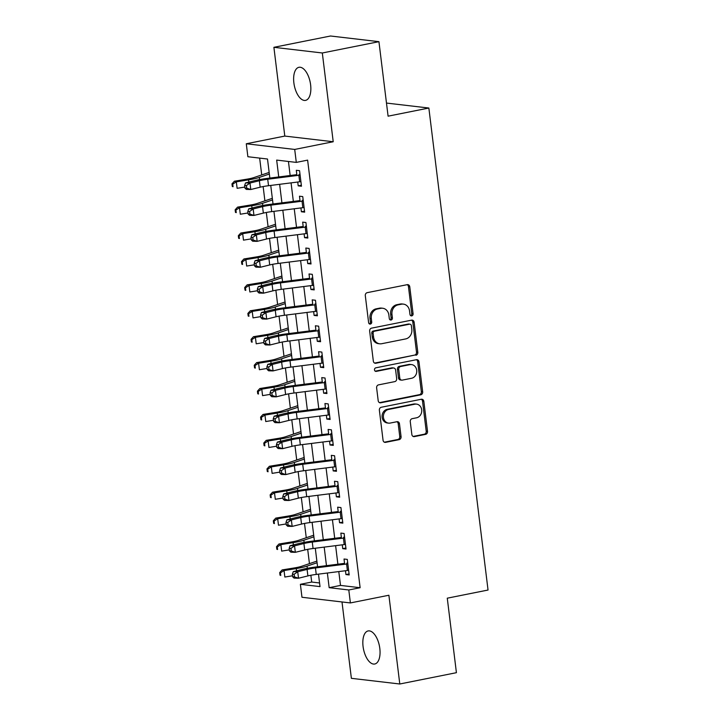 <?xml version="1.0" encoding="UTF-8"?>
<svg xmlns="http://www.w3.org/2000/svg" width="720" height="720" viewBox="0 0 720 720"><rect width="100%" height="100%" fill="white"/><g stroke="black" fill="none" stroke-linecap="round" stroke-linejoin="round"><path stroke-width="1.08" d="M411.741 315.882A1.809 1.566 96.7 0 0 413.082 313.794L409.761 286.767A2.583 2.241 96.7 0 0 407.232 284.67L367.209 292.662A2.583 2.241 96.7 0 0 365.301 295.65L368.622 322.677A1.809 1.566 96.7 0 0 371.727 322.056L371.304 318.555A8.28 7.164 96.7 0 1 377.415 308.997L380.754 308.331A8.28 7.164 96.7 0 1 382.716 308.25A8.28 7.164 96.7 0 1 388.863 315.045L389.295 318.546A1.809 1.566 96.7 0 0 392.409 317.925L391.977 314.424A8.28 7.164 96.7 0 1 398.088 304.866L401.427 304.2A8.28 7.164 96.7 0 1 403.389 304.119A8.28 7.164 96.7 0 1 409.545 310.914L409.968 314.415A1.809 1.566 96.7 0 0 411.741 315.882M410.679 315.657A1.809 1.566 96.7 0 0 411.777 313.641L408.456 286.614A2.583 2.241 96.7 0 0 407.178 284.679M369.333 323.919A1.809 1.566 96.7 0 0 370.422 321.903L369.99 318.402L371.304 318.555M390.006 319.788A1.809 1.566 96.7 0 0 391.095 317.772L390.672 314.271L391.977 314.424M379.818 648.459A16.866 8.118 -101.3 0 0 368.145 630.936A16.866 8.118 -101.3 0 0 363.069 646.497A16.866 8.118 -101.3 0 0 374.751 664.011A16.866 8.118 -101.3 0 0 379.818 648.459M310.617 84.825A16.866 8.118 -101.3 0 0 298.935 67.302A16.866 8.118 -101.3 0 0 293.868 82.863A16.866 8.118 -101.3 0 0 305.55 100.377A16.866 8.118 -101.3 0 0 310.617 84.825M411.849 434.502A2.583 2.241 96.7 0 0 414.378 436.608L425.61 434.358A2.583 2.241 96.7 0 0 427.518 431.37L423.837 401.355A2.583 2.241 96.7 0 0 421.299 399.258L381.285 407.259A2.583 2.241 96.7 0 0 379.368 410.247L383.058 440.262A2.583 2.241 96.7 0 0 385.587 442.359L399.15 439.65A2.583 2.241 96.7 0 0 401.067 436.662L399.483 423.819A2.583 2.241 96.7 0 0 396.954 421.713L390.222 423.063A6.921 5.994 96.7 0 1 388.584 423.126A6.921 5.994 96.7 0 1 383.382 416.502A6.921 5.994 96.7 0 1 388.557 409.455L414.9 404.19A6.921 5.994 96.7 0 1 416.538 404.118A6.921 5.994 96.7 0 1 421.74 410.742A6.921 5.994 96.7 0 1 416.574 417.798L412.182 418.671A2.583 2.241 96.7 0 0 410.265 421.659L411.849 434.502M338.796 571.581L340.497 585.414L360.126 587.718L348.795 589.977L350.388 602.937L301.968 597.267L300.384 584.307L320.013 586.611L318.483 574.146M378.936 41.67L322.317 52.983L273.897 47.313L330.516 36L378.936 41.67L388.089 116.172L428.859 108.027L488.043 590.031L447.273 598.185L456.417 672.687L399.789 684L388.89 595.242L350.388 602.937M273.897 47.313L284.796 136.071L333.216 141.741L322.317 52.983M333.216 141.741L294.705 149.436L296.298 162.396L276.669 160.092L278.739 176.94M360.126 587.718L307.62 160.128L296.298 162.396M415.899 355.257A2.583 2.241 96.7 0 0 417.807 352.269L414.126 322.254A2.583 2.241 96.7 0 0 411.588 320.148L371.565 328.149A2.583 2.241 96.7 0 0 369.657 331.137L373.338 361.152A2.583 2.241 96.7 0 0 375.876 363.249L414.585 355.104A2.583 2.241 96.7 0 0 416.502 352.116L412.812 322.101A2.583 2.241 96.7 0 0 411.534 320.166M418.977 361.809L422.667 391.824A2.583 2.241 96.7 0 1 420.75 394.812L380.736 402.804A2.583 2.241 96.7 0 1 378.198 400.707L376.623 387.864A2.583 2.241 96.7 0 1 378.531 384.876L394.758 381.627A2.583 2.241 96.7 0 0 396.675 378.639L395.631 370.116A2.583 2.241 96.7 0 0 393.093 368.019L376.191 371.394A1.809 1.566 96.7 0 1 375.759 367.839L416.439 359.703A2.583 2.241 96.7 0 1 418.977 361.809L417.672 361.647L421.353 391.671L422.667 391.824M342 601.956L351.378 678.33L399.789 684M297.738 182.025L298.206 185.85L301.473 186.228L299.565 170.685L296.298 170.298L296.937 175.545M300.915 207.936L301.383 211.761L304.659 212.148L302.751 196.596L299.475 196.209L300.123 201.456M304.101 233.856L304.569 237.672L307.836 238.059L305.928 222.507L302.661 222.129L303.3 227.376M307.278 259.767L307.746 263.592L311.022 263.97L309.114 248.427L305.838 248.04L306.486 253.287M310.464 285.678L310.932 289.503L314.208 289.89L312.291 274.338L309.024 273.96L309.663 279.207M313.641 311.598L314.118 315.423L317.385 315.801L315.477 300.258L312.201 299.871L312.849 305.118M316.827 337.509L317.295 341.334L320.571 341.712L318.654 326.169L315.387 325.782L316.035 331.029M320.004 363.42L320.481 367.245L323.748 367.632L321.84 352.08L318.573 351.702L319.212 356.949M323.19 389.34L323.658 393.165L326.934 393.543L325.026 378L321.75 377.613L322.398 382.86M326.376 415.251L326.844 419.076L330.111 419.463L328.203 403.911L324.936 403.524L325.575 408.771M329.553 441.171L330.021 444.987L333.297 445.374L331.389 429.822L328.113 429.444L328.761 434.691M332.739 467.082L333.207 470.907L336.474 471.285L334.566 455.742L331.299 455.355L331.938 460.602M335.916 492.993L336.384 496.818L339.66 497.205L337.752 481.653L334.476 481.266L335.124 486.513M339.102 518.913L339.57 522.729L342.837 523.116L340.929 507.564L337.662 507.186L338.301 512.433M342.279 544.824L342.747 548.649L346.023 549.027L344.115 533.484L340.839 533.097L341.487 538.344M288.441 161.478L290.16 175.5M291.069 182.862L293.346 201.42M294.246 208.782L296.523 227.331M297.432 234.693L299.709 253.242M300.609 260.613L302.895 279.162M303.795 286.524L306.072 305.073M306.981 312.435L309.258 330.984M310.158 338.355L312.435 356.904M313.344 364.266L315.621 382.815M316.521 390.177L318.798 408.735M319.707 416.097L321.984 434.646M322.884 442.008L325.161 460.557M326.07 467.919L328.347 486.477M329.247 493.839L331.524 512.388M332.433 519.75L334.71 538.299M335.61 545.67L337.887 564.219M345.465 570.735L345.933 574.56L349.2 574.947L347.292 559.395L344.025 559.017L344.664 564.264M259.65 158.103L261.72 174.933M263.142 186.552L264.897 200.844M266.328 212.463L268.083 226.755M269.505 238.383L271.26 252.675M272.691 264.294L274.446 278.586M275.868 290.205L277.623 304.497M279.054 316.125L280.809 330.417M282.24 342.036L283.986 356.328M285.417 367.947L287.172 382.239M288.603 393.867L290.358 408.159M291.78 419.778L293.535 434.07M294.966 445.698L296.721 459.99M298.143 471.609L299.898 485.901M301.329 497.52L303.084 511.812M304.506 523.44L306.261 537.732M307.692 549.351L309.447 563.643M310.869 575.262L311.706 582.048L319.563 582.966M428.859 108.027L386.478 103.068M311.706 582.048L300.384 584.307M269.847 178.065L267.507 159.021L247.878 156.726L246.285 143.766L294.705 149.436M284.796 136.071L246.285 143.766M327.366 573.021L329.166 587.682L348.795 589.977M279.639 184.311L281.916 202.86M282.825 210.222L285.102 228.771M286.002 236.133L288.279 254.691M289.188 262.053L291.465 280.602M292.365 287.964L294.651 306.513M295.551 313.875L297.828 332.433M298.737 339.795L301.014 358.344M301.914 365.706L304.191 384.255M305.1 391.626L307.377 410.175M308.277 417.537L310.554 436.086M311.463 443.448L313.74 461.997M314.64 469.368L316.917 487.917M317.826 495.279L320.103 513.828M321.003 521.19L323.28 539.748M324.189 547.11L326.466 565.659M317.574 566.784L315.297 548.226M314.397 540.864L312.111 522.315M311.211 514.953L308.934 496.404M308.025 489.033L305.748 470.484M304.848 463.122L302.571 444.573M301.662 437.211L299.385 418.662M298.485 411.291L296.208 392.742M295.299 385.38L293.022 366.831M292.122 359.469L289.845 340.911M288.936 333.549L286.659 315M285.759 307.638L283.482 289.089M282.573 281.727L280.296 263.169M279.396 255.807L277.11 237.258M276.21 229.896L273.933 211.347M273.024 203.976L270.747 185.427M340.497 585.414L329.166 587.682M298.206 185.85L301.356 185.22M301.383 211.761L304.533 211.131M304.569 237.672L307.719 237.051M307.746 263.592L310.896 262.962M310.932 289.503L314.082 288.873M314.118 315.423L317.259 314.793M317.295 341.334L320.445 340.704M320.481 367.245L323.622 366.615M323.658 393.165L326.808 392.535M326.844 419.076L329.985 418.446M330.021 444.987L333.171 444.357M333.207 470.907L336.357 470.277M336.384 496.818L339.534 496.188M339.57 522.729L342.72 522.108M342.747 548.649L345.897 548.019M345.933 574.56L349.083 573.93M403.389 304.119L402.084 303.966A8.28 7.164 96.7 0 0 400.122 304.047L401.427 304.2M390.672 314.271A8.28 7.164 96.7 0 1 396.783 304.713L400.122 304.047M382.716 308.25L381.402 308.097A8.28 7.164 96.7 0 0 379.44 308.178L380.754 308.331M369.99 318.402A8.28 7.164 96.7 0 1 376.11 308.844L379.44 308.178M374.625 363.087L414.585 355.104M411.354 325.674A1.809 1.566 96.7 0 0 409.581 324.198L374.454 331.218A1.809 1.566 96.7 0 0 373.113 333.315L373.563 337.005A8.28 7.164 96.7 0 0 379.719 343.8A8.28 7.164 96.7 0 0 381.681 343.719L405.693 338.922A8.28 7.164 96.7 0 0 411.804 329.355L411.354 325.674M410.004 324.18L408.699 324.027A1.809 1.566 96.7 0 0 408.267 324.045L409.581 324.198M379.719 343.8L378.405 343.647A8.28 7.164 96.7 0 1 372.258 336.843L371.808 333.162A1.809 1.566 96.7 0 1 373.14 331.065L408.267 324.045M379.485 402.642L419.445 394.659A2.583 2.241 96.7 0 0 421.353 391.671M393.705 367.992L392.4 367.839A2.583 2.241 96.7 0 0 391.779 367.866L375.156 371.187M411.606 378.261A6.921 5.994 96.7 0 0 416.772 371.214A6.921 5.994 96.7 0 0 411.57 364.59A6.921 5.994 96.7 0 0 409.932 364.653L400.653 366.507A2.583 2.241 96.7 0 0 398.736 369.495L399.789 378.018A2.583 2.241 96.7 0 0 402.318 380.115L411.606 378.261M411.57 364.59L410.265 364.437A6.921 5.994 96.7 0 0 408.627 364.5L409.932 364.653M401.706 380.142L400.401 379.989A2.583 2.241 96.7 0 1 398.475 377.865L397.431 369.342A2.583 2.241 96.7 0 1 399.339 366.354L408.627 364.5M417.672 361.647A2.583 2.241 96.7 0 0 416.385 359.712M416.538 404.118L415.233 403.965A6.921 5.994 96.7 0 0 413.595 404.037L414.9 404.19M388.584 423.126L387.279 422.973A6.921 5.994 96.7 0 1 382.077 416.349A6.921 5.994 96.7 0 1 387.243 409.302L413.595 404.037M384.336 442.197L397.845 439.497A2.583 2.241 96.7 0 0 399.753 436.509L398.178 423.666A2.583 2.241 96.7 0 0 396.891 421.731M413.127 436.437L424.305 434.205A2.583 2.241 96.7 0 0 426.213 431.217L422.523 401.202A2.583 2.241 96.7 0 0 421.245 399.267M269.154 172.422L253.8 177.597A13.176 1.782 173 0 1 246.609 179.226L234.396 181.215L236.322 181.836L248.544 179.847A19.764 2.673 -7 0 0 259.326 177.417L269.352 174.033M232.731 184.122L231.957 183.87L232.281 186.462L233.055 186.714L232.731 184.122L236.322 181.836L237.123 188.316L244.818 187.065M233.055 186.714L232.281 186.462M231.957 183.87L234.396 181.215M300.906 181.611A9.225 1.251 173 0 1 299.664 181.782L268.515 185.715A13.176 1.782 -7 0 0 260.163 187.2L250.785 189.522L246.339 189.396L244.944 188.109L246.726 188.154L246.402 185.562L244.629 185.517L244.944 188.109M300.114 175.131A9.225 1.251 173 0 1 298.863 175.302L267.723 179.235A13.176 1.782 -7 0 0 259.371 180.72L249.993 183.042L250.785 189.522L246.726 188.154M246.402 185.562L249.993 183.042L245.547 182.916L254.916 180.594A19.764 2.673 173 0 1 267.453 178.371L296.829 174.663M300.033 174.483L299.07 174.375M245.547 182.916L244.629 185.517M272.331 198.333L256.977 203.517A13.176 1.782 173 0 1 249.786 205.137L237.573 207.126L239.508 207.756L251.721 205.758A19.764 2.673 -7 0 0 262.503 203.328L272.529 199.944M235.917 210.042L235.143 209.79L235.458 212.382L236.232 212.634L235.917 210.042L239.508 207.756L240.3 214.227L247.995 212.976M236.232 212.634L235.458 212.382M235.143 209.79L237.573 207.126M275.517 224.253L260.163 229.428A13.176 1.782 173 0 1 252.972 231.048L240.759 233.046L242.685 233.667L254.907 231.678A19.764 2.673 -7 0 0 265.689 229.248L275.715 225.864M239.094 235.953L238.329 235.701L238.644 238.293L239.418 238.545L239.094 235.953L242.685 233.667L243.486 240.147L251.181 238.887M239.418 238.545L238.644 238.293M238.329 235.701L240.759 233.046M278.703 250.164L263.34 255.348A13.176 1.782 173 0 1 256.158 256.968L243.936 258.957L245.871 259.578L258.084 257.589A19.764 2.673 -7 0 0 268.866 255.159L278.901 251.775M242.28 261.864L241.506 261.621L241.821 264.204L242.595 264.456L242.28 261.864L245.871 259.578L246.663 266.058L254.358 264.807M242.595 264.456L241.821 264.204M241.506 261.621L243.936 258.957M281.88 276.075L266.526 281.259A13.176 1.782 173 0 1 259.335 282.879L247.122 284.868L249.048 285.498L261.27 283.509A19.764 2.673 -7 0 0 272.052 281.07L282.078 277.686M245.457 287.784L244.692 287.532L245.007 290.124L245.781 290.376L245.457 287.784L249.048 285.498L249.849 291.978L257.544 290.718M245.781 290.376L245.007 290.124M244.692 287.532L247.122 284.868M304.092 207.522A9.225 1.251 173 0 1 302.841 207.693L271.701 211.626A13.176 1.782 -7 0 0 263.349 213.111L253.971 215.433L249.525 215.316L248.13 214.02L249.903 214.074L249.588 211.482L247.806 211.428L248.13 214.02M303.3 201.051A9.225 1.251 173 0 1 302.049 201.213L270.9 205.146A13.176 1.782 -7 0 0 262.548 206.631L253.179 208.953L253.971 215.433L249.903 214.074M249.588 211.482L253.179 208.953L248.724 208.836L258.102 206.505A19.764 2.673 173 0 1 270.63 204.282L300.015 200.574M303.219 200.403L302.256 200.286M248.724 208.836L247.806 211.428M307.269 233.442A9.225 1.251 173 0 1 306.027 233.613L274.878 237.537A13.176 1.782 -7 0 0 266.526 239.022L257.157 241.344L252.702 241.227L251.307 239.94L253.089 239.985L252.765 237.393L250.992 237.348L251.307 239.94M306.477 226.962A9.225 1.251 173 0 1 305.235 227.133L274.086 231.057A13.176 1.782 -7 0 0 265.734 232.542L256.356 234.873L257.157 241.344L253.089 239.985M252.765 237.393L256.356 234.873L251.91 234.747L261.279 232.425A19.764 2.673 173 0 1 273.816 230.193L303.192 226.485M306.396 226.314L305.433 226.197M251.91 234.747L250.992 237.348M310.455 259.353A9.225 1.251 173 0 1 309.204 259.524L278.064 263.457A13.176 1.782 -7 0 0 269.712 264.942L260.334 267.264L255.888 267.138L254.493 265.851L256.266 265.896L255.951 263.313L254.169 263.259L254.493 265.851M309.663 252.873A9.225 1.251 173 0 1 308.412 253.044L277.272 256.977A13.176 1.782 -7 0 0 268.911 258.462L259.542 260.784L260.334 267.264L256.266 265.896M255.951 263.313L259.542 260.784L255.087 260.658L264.465 258.336A19.764 2.673 173 0 1 276.993 256.113L306.378 252.405M309.582 252.225L308.619 252.117M255.087 260.658L254.169 263.259M313.641 285.273A9.225 1.251 173 0 1 312.39 285.435L281.241 289.368A13.176 1.782 -7 0 0 272.889 290.853L263.52 293.175L259.065 293.058L257.67 291.762L259.452 291.816L259.137 289.224L257.355 289.17L257.67 291.762M312.84 278.793A9.225 1.251 173 0 1 311.598 278.964L280.449 282.888A13.176 1.782 -7 0 0 272.097 284.373L262.719 286.695L263.52 293.175L259.452 291.816M259.137 289.224L262.719 286.695L258.273 286.578L267.651 284.256A19.764 2.673 173 0 1 280.179 282.024L309.555 278.316M312.759 278.145L311.805 278.028M258.273 286.578L257.355 289.17M285.066 301.995L269.703 307.17A13.176 1.782 173 0 1 262.521 308.79L250.299 310.788L252.234 311.409L264.447 309.42A19.764 2.673 -7 0 0 275.229 306.99L285.264 303.606M248.643 313.695L247.869 313.443L248.193 316.035L248.958 316.287L248.643 313.695L252.234 311.409L253.026 317.889L260.721 316.638M248.958 316.287L248.193 316.035M247.869 313.443L250.299 310.788M316.818 311.184A9.225 1.251 173 0 1 315.576 311.355L284.427 315.279A13.176 1.782 -7 0 0 276.075 316.764L266.697 319.095L262.251 318.969L260.856 317.682L262.629 317.727L262.314 315.135L260.532 315.09L260.856 317.682M316.026 304.704A9.225 1.251 173 0 1 314.775 304.875L283.635 308.808A13.176 1.782 -7 0 0 275.274 310.293L265.905 312.615L266.697 319.095L262.629 317.727M262.314 315.135L265.905 312.615L261.459 312.489L270.828 310.167A19.764 2.673 173 0 1 283.365 307.944L312.741 304.236M315.945 304.056L314.982 303.939M261.459 312.489L260.532 315.09M288.243 327.906L272.889 333.09A13.176 1.782 173 0 1 265.698 334.71L253.485 336.699L255.411 337.32L267.633 335.331A19.764 2.673 -7 0 0 278.415 332.901L288.441 329.517M251.829 339.606L251.055 339.363L251.37 341.955L252.144 342.198L251.829 339.606L255.411 337.32L256.212 343.8L263.907 342.549M252.144 342.198L251.37 341.955M251.055 339.363L253.485 336.699M320.004 337.095A9.225 1.251 173 0 1 318.753 337.266L287.613 341.199A13.176 1.782 -7 0 0 279.252 342.684L269.883 345.006L265.437 344.88L264.033 343.593L265.815 343.647L265.5 341.055L263.718 341.001L264.033 343.593M319.203 330.615A9.225 1.251 173 0 1 317.961 330.786L286.812 334.719A13.176 1.782 -7 0 0 278.46 336.204L269.082 338.526L269.883 345.006L265.815 343.647M265.5 341.055L269.082 338.526L264.636 338.4L274.014 336.078A19.764 2.673 173 0 1 286.542 333.855L315.918 330.147M319.122 329.967L318.168 329.859M264.636 338.4L263.718 341.001M291.429 353.817L276.066 359.001A13.176 1.782 173 0 1 268.884 360.621L256.662 362.61L258.597 363.24L270.81 361.251A19.764 2.673 -7 0 0 281.592 358.812L291.627 355.428M255.006 365.526L254.232 365.274L254.556 367.866L255.321 368.118L255.006 365.526L258.597 363.24L259.389 369.72L267.093 368.46M255.321 368.118L254.556 367.866M254.232 365.274L256.662 362.61M323.181 363.015A9.225 1.251 173 0 1 321.939 363.177L290.79 367.11A13.176 1.782 -7 0 0 282.438 368.595L273.06 370.917L268.614 370.8L267.219 369.504L268.992 369.558L268.677 366.966L266.895 366.921L267.219 369.504M322.389 356.535A9.225 1.251 173 0 1 321.138 356.706L289.998 360.63A13.176 1.782 -7 0 0 281.637 362.115L272.268 364.437L273.06 370.917L268.992 369.558M268.677 366.966L272.268 364.437L267.822 364.32L277.191 361.998A19.764 2.673 173 0 1 289.728 359.766L319.104 356.058M322.308 355.887L321.345 355.77M267.822 364.32L266.895 366.921M294.606 379.737L279.252 384.912A13.176 1.782 173 0 1 272.061 386.541L259.848 388.53L261.783 389.151L273.996 387.162A19.764 2.673 -7 0 0 284.778 384.732L294.804 381.348M258.192 391.437L257.418 391.185L257.733 393.777L258.507 394.029L258.192 391.437L261.783 389.151L262.575 395.631L270.27 394.38M258.507 394.029L257.733 393.777M257.418 391.185L259.848 388.53M326.367 388.926A9.225 1.251 173 0 1 325.116 389.097L293.976 393.03A13.176 1.782 -7 0 0 285.615 394.506L276.246 396.837L271.8 396.711L270.396 395.424L272.178 395.469L271.863 392.877L270.081 392.832L270.396 395.424M325.566 382.446A9.225 1.251 173 0 1 324.324 382.617L293.175 386.55A13.176 1.782 -7 0 0 284.823 388.035L275.445 390.357L276.246 396.837L272.178 395.469M271.863 392.877L275.445 390.357L270.999 390.231L280.377 387.909A19.764 2.673 173 0 1 292.905 385.686L322.29 381.978M325.485 381.798L324.531 381.69M270.999 390.231L270.081 392.832M297.792 405.648L282.429 410.832A13.176 1.782 173 0 1 275.247 412.452L263.025 414.441L264.96 415.071L277.173 413.073A19.764 2.673 -7 0 0 287.955 410.643L297.99 407.259M261.369 417.348L260.595 417.105L260.919 419.697L261.693 419.94L261.369 417.348L264.96 415.071L265.752 421.542L273.456 420.291M261.693 419.94L260.919 419.697M260.595 417.105L263.025 414.441M329.544 414.837A9.225 1.251 173 0 1 328.302 415.008L297.153 418.941A13.176 1.782 -7 0 0 288.801 420.426L279.423 422.748L274.977 422.622L273.582 421.335L275.364 421.389L275.04 418.797L273.267 418.743L273.582 421.335M328.752 408.366A9.225 1.251 173 0 1 327.501 408.528L296.361 412.461A13.176 1.782 -7 0 0 288 413.946L278.631 416.268L279.423 422.748L275.364 421.389M275.04 418.797L278.631 416.268L274.185 416.151L283.554 413.82A19.764 2.673 173 0 1 296.091 411.597L325.467 407.889M328.671 407.709L327.708 407.601M274.185 416.151L273.267 418.743M300.969 431.559L285.615 436.743A13.176 1.782 173 0 1 278.424 438.363L266.211 440.352L268.146 440.982L280.359 438.993A19.764 2.673 -7 0 0 291.141 436.563L301.167 433.179M264.555 443.268L263.781 443.016L264.096 445.608L264.87 445.86L264.555 443.268L268.146 440.982L268.938 447.462L276.633 446.202M264.87 445.86L264.096 445.608M263.781 443.016L266.211 440.352M332.73 440.757A9.225 1.251 173 0 1 331.479 440.928L300.339 444.852A13.176 1.782 -7 0 0 291.978 446.337L282.609 448.659L278.163 448.542L276.759 447.255L278.541 447.3L278.226 444.708L276.444 444.663L276.759 447.255M331.929 434.277A9.225 1.251 173 0 1 330.687 434.448L299.538 438.372A13.176 1.782 -7 0 0 291.186 439.857L281.808 442.188L282.609 448.659L278.541 447.3M278.226 444.708L281.808 442.188L277.362 442.062L286.74 439.74A19.764 2.673 173 0 1 299.268 437.508L328.653 433.8M331.857 433.629L330.894 433.512M277.362 442.062L276.444 444.663M304.155 457.479L288.801 462.654A13.176 1.782 173 0 1 281.61 464.283L269.397 466.272L271.323 466.893L283.545 464.904A19.764 2.673 -7 0 0 294.318 462.474L304.353 459.09M267.732 469.179L266.958 468.927L267.282 471.519L268.056 471.771L267.732 469.179L271.323 466.893L272.124 473.373L279.819 472.122M268.056 471.771L267.282 471.519M266.958 468.927L269.397 466.272M335.907 466.668A9.225 1.251 173 0 1 334.665 466.839L303.516 470.772A13.176 1.782 -7 0 0 295.164 472.257L285.786 474.579L281.34 474.453L279.945 473.166L281.727 473.211L281.403 470.619L279.63 470.574L279.945 473.166M335.115 460.188A9.225 1.251 173 0 1 333.864 460.359L302.724 464.292A13.176 1.782 -7 0 0 294.372 465.777L284.994 468.099L285.786 474.579L281.727 473.211M281.403 470.619L284.994 468.099L280.548 467.973L289.917 465.651A19.764 2.673 173 0 1 302.454 463.428L331.83 459.72M335.034 459.54L334.071 459.432M280.548 467.973L279.63 470.574M307.332 483.39L291.978 488.574A13.176 1.782 173 0 1 284.787 490.194L272.574 492.183L274.509 492.813L286.722 490.815A19.764 2.673 -7 0 0 297.504 488.385L307.53 485.001M270.918 495.099L270.144 494.847L270.459 497.439L271.233 497.691L270.918 495.099L274.509 492.813L275.301 499.284L282.996 498.033M271.233 497.691L270.459 497.439M270.144 494.847L272.574 492.183M339.093 492.579A9.225 1.251 173 0 1 337.842 492.75L306.702 496.683A13.176 1.782 -7 0 0 298.341 498.168L288.972 500.49L284.526 500.373L283.131 499.077L284.904 499.131L284.589 496.539L282.807 496.485L283.131 499.077M338.292 486.108A9.225 1.251 173 0 1 337.05 486.27L305.901 490.203A13.176 1.782 -7 0 0 297.549 491.688L288.18 494.01L288.972 500.49L284.904 499.131M284.589 496.539L288.18 494.01L283.725 493.893L293.103 491.562A19.764 2.673 173 0 1 305.631 489.339L335.016 485.631M338.22 485.46L337.257 485.343M283.725 493.893L282.807 496.485M310.518 509.31L295.164 514.485A13.176 1.782 173 0 1 287.973 516.105L275.76 518.103L277.686 518.724L289.908 516.735A19.764 2.673 -7 0 0 300.69 514.305L310.716 510.921M274.095 521.01L273.33 520.758L273.645 523.35L274.419 523.602L274.095 521.01L277.686 518.724L278.487 525.204L286.182 523.944M274.419 523.602L273.645 523.35M273.33 520.758L275.76 518.103M342.27 518.499A9.225 1.251 173 0 1 341.028 518.67L309.879 522.594A13.176 1.782 -7 0 0 301.527 524.079L292.158 526.401L287.703 526.284L286.308 524.997L288.09 525.042L287.766 522.45L285.993 522.405L286.308 524.997M341.478 512.019A9.225 1.251 173 0 1 340.227 512.19L309.087 516.114A13.176 1.782 -7 0 0 300.735 517.599L291.357 519.93L292.158 526.401L288.09 525.042M287.766 522.45L291.357 519.93L286.911 519.804L296.28 517.482A19.764 2.673 173 0 1 308.817 515.25L338.193 511.551M341.397 511.371L340.434 511.254M286.911 519.804L285.993 522.405M313.704 535.221L298.341 540.405A13.176 1.782 173 0 1 291.159 542.025L278.937 544.014L280.872 544.635L293.085 542.646A19.764 2.673 -7 0 0 303.867 540.216L313.893 536.832M277.281 546.921L276.507 546.678L276.822 549.261L277.596 549.513L277.281 546.921L280.872 544.635L281.664 551.115L289.359 549.864M277.596 549.513L276.822 549.261M276.507 546.678L278.937 544.014M345.456 544.41A9.225 1.251 173 0 1 344.205 544.581L313.065 548.514A13.176 1.782 -7 0 0 304.713 549.999L295.335 552.321L290.889 552.195L289.494 550.908L291.267 550.953L290.952 548.37L289.17 548.316L289.494 550.908M344.664 537.93A9.225 1.251 173 0 1 343.413 538.101L312.264 542.034A13.176 1.782 -7 0 0 303.912 543.519L294.543 545.841L295.335 552.321L291.267 550.953M290.952 548.37L294.543 545.841L290.088 545.715L299.466 543.393A19.764 2.673 173 0 1 311.994 541.17L341.379 537.462M344.583 537.282L343.62 537.174M290.088 545.715L289.17 548.316M316.881 561.132L301.527 566.316A13.176 1.782 173 0 1 294.336 567.936L282.123 569.925L284.049 570.555L296.271 568.566A19.764 2.673 -7 0 0 307.053 566.127L317.079 562.743M280.458 572.841L279.693 572.589L280.008 575.181L280.782 575.433L280.458 572.841L284.049 570.555L284.85 577.035L292.545 575.775M280.782 575.433L280.008 575.181M279.693 572.589L282.123 569.925M348.633 570.33A9.225 1.251 173 0 1 347.391 570.492L316.242 574.425A13.176 1.782 -7 0 0 307.89 575.91L298.521 578.232L294.066 578.115L292.671 576.819L294.453 576.873L294.129 574.281L292.356 574.227L292.671 576.819M347.841 563.85A9.225 1.251 173 0 1 346.599 564.021L315.45 567.945A13.176 1.782 -7 0 0 307.098 569.43L297.72 571.752L298.521 578.232L294.453 576.873M294.129 574.281L297.72 571.752L293.274 571.635L302.652 569.313A19.764 2.673 173 0 1 315.18 567.081L344.556 563.373M347.76 563.202L346.806 563.085M293.274 571.635L292.356 574.227M411.777 313.641L413.082 313.794M370.422 321.903L371.727 322.056M391.095 317.772L392.409 317.925M396.783 304.713L398.088 304.866M376.11 308.844L377.415 308.997M408.456 286.614L409.761 286.767M374.67 363.114L375.876 363.249M412.812 322.101L414.126 322.254M416.502 352.116L417.807 352.269M373.14 331.065L374.454 331.218M371.808 333.162L373.113 333.315M372.258 336.843L373.563 337.005M419.445 394.659L420.75 394.812M379.53 402.66L380.736 402.804M391.779 367.866L393.093 368.019M375.354 371.295L376.191 371.394M399.339 366.354L400.653 366.507M397.431 369.342L398.736 369.495M398.475 377.865L399.789 378.018M387.243 409.302L388.557 409.455M398.178 423.666L399.483 423.819M399.753 436.509L401.067 436.662M397.845 439.497L399.15 439.65M384.39 442.215L385.587 442.359M422.523 401.202L423.837 401.355M426.213 431.217L427.518 431.37M424.305 434.205L425.61 434.358M413.181 436.464L414.378 436.608M248.544 179.847L248.814 182.106M259.326 177.417L259.587 179.595M268.515 185.715L267.723 179.235M260.163 187.2L259.371 180.72M299.664 181.782L298.863 175.302M251.721 205.758L252 208.026M262.503 203.328L262.773 205.506M254.907 231.678L255.177 233.937M265.689 229.248L265.95 231.417M258.084 257.589L258.363 259.848M268.866 255.159L269.136 257.337M261.27 283.509L261.549 285.768M272.052 281.07L272.313 283.248M271.701 211.626L270.9 205.146M263.349 213.111L262.548 206.631M302.841 207.693L302.049 201.213M274.878 237.537L274.086 231.057M266.526 239.022L265.734 232.542M306.027 233.613L305.235 227.133M278.064 263.457L277.272 256.977M269.712 264.942L268.911 258.462M309.204 259.524L308.412 253.044M281.241 289.368L280.449 282.888M272.889 290.853L272.097 284.373M312.39 285.435L311.598 278.964M264.447 309.42L264.726 311.679M275.229 306.99L275.499 309.159M284.427 315.279L283.635 308.808M276.075 316.764L275.274 310.293M315.576 311.355L314.775 304.875M267.633 335.331L267.912 337.59M278.415 332.901L278.676 335.079M287.613 341.199L286.812 334.719M279.252 342.684L278.46 336.204M318.753 337.266L317.961 330.786M270.81 361.251L271.089 363.51M281.592 358.812L281.862 360.99M290.79 367.11L289.998 360.63M282.438 368.595L281.637 362.115M321.939 363.177L321.138 356.706M273.996 387.162L274.275 389.421M284.778 384.732L285.048 386.901M293.976 393.03L293.175 386.55M285.615 394.506L284.823 388.035M325.116 389.097L324.324 382.617M277.173 413.073L277.452 415.332M287.955 410.643L288.225 412.821M297.153 418.941L296.361 412.461M288.801 420.426L288 413.946M328.302 415.008L327.501 408.528M280.359 438.993L280.638 441.252M291.141 436.563L291.411 438.732M300.339 444.852L299.538 438.372M291.978 446.337L291.186 439.857M331.479 440.928L330.687 434.448M283.545 464.904L283.815 467.163M294.318 462.474L294.588 464.652M303.516 470.772L302.724 464.292M295.164 472.257L294.372 465.777M334.665 466.839L333.864 460.359M286.722 490.815L287.001 493.083M297.504 488.385L297.774 490.563M306.702 496.683L305.901 490.203M298.341 498.168L297.549 491.688M337.842 492.75L337.05 486.27M289.908 516.735L290.178 518.994M300.69 514.305L300.951 516.474M309.879 522.594L309.087 516.114M301.527 524.079L300.735 517.599M341.028 518.67L340.227 512.19M293.085 542.646L293.364 544.905M303.867 540.216L304.137 542.394M313.065 548.514L312.264 542.034M304.713 549.999L303.912 543.519M344.205 544.581L343.413 538.101M296.271 568.566L296.55 570.825M307.053 566.127L307.314 568.305M316.242 574.425L315.45 567.945M307.89 575.91L307.098 569.43M347.391 570.492L346.599 564.021"/></g></svg>
